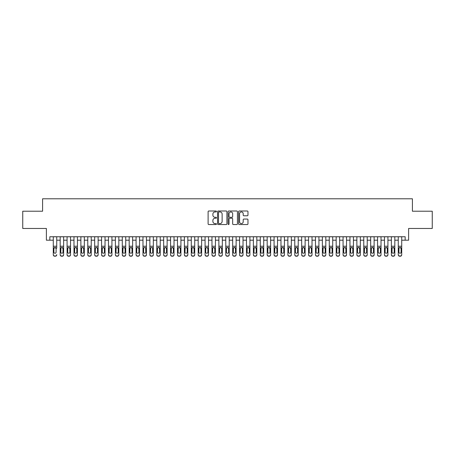 <?xml version="1.0" encoding="UTF-8"?>
<svg xmlns="http://www.w3.org/2000/svg" width="455" height="455" viewBox="0 0 455 455"><rect width="100%" height="100%" fill="white"/><g stroke="black" fill="none" stroke-linecap="round" stroke-linejoin="round"><path stroke-width="0.68" d="M216.461 211.473A0.472 0.472 0 0 0 215.988 211.001L208.788 211.001A0.677 0.677 0 0 0 208.111 211.677L208.111 223.866A0.677 0.677 0 0 0 208.788 224.542L215.988 224.542A0.472 0.472 0 0 0 216.461 224.07A0.472 0.472 0 0 0 215.988 223.598L215.056 223.598A2.167 2.167 0 0 1 212.889 221.426L212.889 220.413A2.167 2.167 0 0 1 215.056 218.246L215.988 218.246A0.472 0.472 0 0 0 216.461 217.769A0.472 0.472 0 0 0 215.988 217.297L215.056 217.297A2.167 2.167 0 0 1 212.889 215.13L212.889 214.112A2.167 2.167 0 0 1 215.056 211.945L215.988 211.945A0.472 0.472 0 0 0 216.461 211.473M247.292 215.772A0.677 0.677 0 0 0 247.969 215.096L247.969 211.677A0.677 0.677 0 0 0 247.292 211.001L239.302 211.001A0.677 0.677 0 0 0 238.625 211.677L238.625 223.866A0.677 0.677 0 0 0 239.302 224.542L247.292 224.542A0.677 0.677 0 0 0 247.969 223.866L247.969 219.737A0.677 0.677 0 0 0 247.292 219.06L243.874 219.06A0.677 0.677 0 0 0 243.197 219.737L243.197 221.784A1.814 1.814 0 0 1 241.383 223.598A1.814 1.814 0 0 1 239.575 221.784L239.575 213.759A1.814 1.814 0 0 1 241.383 211.945A1.814 1.814 0 0 1 243.197 213.759L243.197 215.096A0.677 0.677 0 0 0 243.874 215.772L247.292 215.772M49.834 240.194L49.834 236.748L405.166 236.748L405.166 240.194L408.618 240.194L408.618 228.467L432.25 228.467L432.25 211.217L412.412 211.217L412.412 198.795L42.588 198.795L42.588 211.217L22.75 211.217L22.75 228.467L46.382 228.467L46.382 240.194L53.281 240.194M226.908 211.677A0.677 0.677 0 0 0 226.232 211.001L218.241 211.001A0.677 0.677 0 0 0 217.564 211.677L217.564 223.866A0.677 0.677 0 0 0 218.241 224.542L226.232 224.542A0.677 0.677 0 0 0 226.908 223.866L226.908 211.677M228.768 211.001L236.759 211.001A0.677 0.677 0 0 1 237.436 211.677L237.436 223.866A0.677 0.677 0 0 1 236.759 224.542L233.341 224.542A0.677 0.677 0 0 1 232.664 223.866L232.664 218.923A0.677 0.677 0 0 0 231.987 218.246L229.718 218.246A0.677 0.677 0 0 0 229.041 218.923L229.041 224.07A0.472 0.472 0 0 1 228.569 224.542A0.472 0.472 0 0 1 228.091 224.07L228.091 211.677A0.677 0.677 0 0 1 228.768 211.001M56.733 240.194L60.179 240.194M63.632 240.194L67.078 240.194M70.531 240.194L73.983 240.194M77.43 240.194L80.882 240.194M84.329 240.194L87.781 240.194M91.228 240.194L94.68 240.194M98.132 240.194L101.579 240.194M105.031 240.194L108.478 240.194M111.93 240.194L115.377 240.194M118.829 240.194L122.281 240.194M125.728 240.194L129.18 240.194M132.627 240.194L136.079 240.194M139.526 240.194L142.978 240.194M146.43 240.194L149.877 240.194M153.329 240.194L156.776 240.194M160.228 240.194L163.675 240.194M167.127 240.194L170.579 240.194M174.026 240.194L177.478 240.194M180.925 240.194L184.377 240.194M187.824 240.194L191.276 240.194M194.729 240.194L198.175 240.194M201.628 240.194L205.074 240.194M208.526 240.194L211.973 240.194M215.425 240.194L218.878 240.194M222.324 240.194L225.777 240.194M229.223 240.194L232.676 240.194M236.122 240.194L239.575 240.194M243.027 240.194L246.474 240.194M249.926 240.194L253.372 240.194M256.825 240.194L260.271 240.194M263.724 240.194L267.176 240.194M270.623 240.194L274.075 240.194M277.522 240.194L280.974 240.194M284.421 240.194L287.873 240.194M291.325 240.194L294.772 240.194M298.224 240.194L301.671 240.194M305.123 240.194L308.57 240.194M312.022 240.194L315.474 240.194M318.921 240.194L322.373 240.194M325.82 240.194L329.272 240.194M332.719 240.194L336.171 240.194M339.623 240.194L343.07 240.194M346.522 240.194L349.969 240.194M353.421 240.194L356.868 240.194M360.32 240.194L363.772 240.194M367.219 240.194L370.671 240.194M374.118 240.194L377.57 240.194M381.017 240.194L384.469 240.194M387.922 240.194L391.368 240.194M394.821 240.194L398.267 240.194M401.72 240.194L405.166 240.194M218.986 211.945A0.472 0.472 0 0 0 218.508 212.422L218.508 223.121A0.472 0.472 0 0 0 218.986 223.598L219.964 223.598A2.167 2.167 0 0 0 222.131 221.426L222.131 214.112A2.167 2.167 0 0 0 219.964 211.945L218.986 211.945M232.664 213.793A1.814 1.814 0 0 0 230.85 211.979A1.814 1.814 0 0 0 229.041 213.793L229.041 216.62A0.677 0.677 0 0 0 229.718 217.297L231.987 217.297A0.677 0.677 0 0 0 232.664 216.62L232.664 213.793M53.281 236.748L53.281 254.618A1.382 1.371 -0 0 0 54.663 255.989L55.351 255.989A1.382 1.371 -0 0 0 56.733 254.618L56.733 254.834A1.382 1.371 180 0 1 55.351 256.205L55.351 255.989M56.733 248.225L56.733 236.748M56.113 252.155L56.113 248.521L56.113 252.155A1.103 1.098 180 0 1 55.004 253.247A1.103 1.098 180 0 0 56.113 252.155M53.9 252.371L53.9 252.155A1.103 1.098 180 0 0 55.004 253.247A1.103 1.098 180 0 1 53.9 252.155L53.9 248.436M54.429 247.571L53.9 248.521L55.004 247.412L56.113 248.521M55.584 247.571L55.004 247.412M54.663 255.989L55.351 256.205M54.663 256.205A1.382 1.371 180 0 1 53.281 254.834L53.281 254.618M60.179 248.225L60.179 254.618A1.382 1.371 0 0 0 61.561 255.989L62.25 255.989A1.382 1.371 0 0 0 63.632 254.618L63.632 254.834A1.382 1.371 180 0 1 62.25 256.205L62.25 255.989M63.012 252.155L63.012 248.521L63.012 252.155A1.103 1.098 180 0 1 61.908 253.247A1.103 1.098 180 0 0 63.012 252.155M60.799 252.371L60.799 252.155A1.103 1.098 180 0 0 61.908 253.247M61.328 247.571L60.799 248.436M62.483 247.571L61.908 247.412L63.012 248.521M67.078 248.225L67.078 254.618A1.382 1.371 0 0 0 68.46 255.989L69.149 255.989A1.382 1.371 0 0 0 70.531 254.618L70.531 254.834A1.382 1.371 180 0 1 69.149 256.205L69.149 255.989M69.911 252.155L69.911 248.521L69.911 252.155A1.103 1.098 180 0 1 68.807 253.247A1.103 1.098 180 0 0 69.911 252.155M67.704 252.371L67.704 252.155A1.103 1.098 180 0 0 68.807 253.247M68.227 247.571L67.704 248.436M69.382 247.571L68.807 247.412L69.911 248.521M73.983 248.225L73.983 254.618A1.382 1.371 0 0 0 75.359 255.989L76.053 255.989A1.382 1.371 0 0 0 77.43 254.618L77.43 254.834A1.382 1.371 180 0 1 76.053 256.205L76.053 255.989M76.81 252.155L76.81 248.521L76.81 252.155A1.103 1.098 180 0 1 75.706 253.247A1.103 1.098 180 0 0 76.81 252.155M74.603 252.371L74.603 252.155A1.103 1.098 180 0 0 75.706 253.247M75.132 247.571L74.603 248.436M76.281 247.571L75.706 247.412L76.81 248.521M80.882 248.225L80.882 254.618A1.382 1.371 0 0 0 82.258 255.989L82.952 255.989A1.382 1.371 0 0 0 84.329 254.618L84.329 254.834A1.382 1.371 180 0 1 82.952 256.205L82.952 255.989M83.709 252.155L83.709 248.521L83.709 252.155A1.103 1.098 180 0 1 82.605 253.247A1.103 1.098 180 0 0 83.709 252.155M81.502 252.371L81.502 252.155A1.103 1.098 180 0 0 82.605 253.247M82.031 247.571L81.502 248.436M83.18 247.571L82.605 247.412L83.709 248.521M63.632 236.748L63.632 254.834M60.179 236.748L60.179 254.834A1.382 1.371 180 0 0 61.561 256.205L62.25 256.205M60.179 248.009L60.925 248.009L60.799 252.155M60.925 248.009L61.908 247.412M70.531 236.748L70.531 254.834M67.078 236.748L67.078 254.834A1.382 1.371 180 0 0 68.46 256.205L69.149 256.205M67.078 248.009L67.823 248.009L67.704 252.155M67.823 248.009L68.807 247.412M77.43 236.748L77.43 254.834M73.983 236.748L73.983 254.834A1.382 1.371 180 0 0 75.359 256.205L76.053 256.205M73.983 248.009L74.722 248.009L74.603 252.155M74.722 248.009L75.706 247.412M84.329 236.748L84.329 254.834M80.882 236.748L80.882 254.834A1.382 1.371 180 0 0 82.258 256.205L82.952 256.205M80.882 248.009L81.621 248.009L81.502 252.155M81.621 248.009L82.605 247.412M87.781 248.225L87.781 254.618A1.382 1.371 0 0 0 89.157 255.989L89.851 255.989A1.382 1.371 0 0 0 91.228 254.618L91.228 254.834A1.382 1.371 180 0 1 89.851 256.205L89.851 255.989M90.608 252.155L90.608 248.521L90.608 252.155A1.103 1.098 180 0 1 89.504 253.247A1.103 1.098 180 0 0 90.608 252.155M88.401 252.371L88.401 252.155A1.103 1.098 180 0 0 89.504 253.247M88.93 247.571L88.401 248.436M90.079 247.571L89.504 247.412L90.608 248.521M91.228 236.748L91.228 254.834M87.781 236.748L87.781 254.834A1.382 1.371 180 0 0 89.157 256.205L89.851 256.205M87.781 248.009L88.526 248.009L88.401 252.155M88.526 248.009L89.504 247.412M94.68 248.225L94.68 254.618A1.382 1.371 0 0 0 96.062 255.989L96.75 255.989A1.382 1.371 0 0 0 98.132 254.618L98.132 254.834A1.382 1.371 180 0 1 96.75 256.205L96.75 255.989M97.506 252.155L97.506 248.521L97.506 252.155A1.103 1.098 180 0 1 96.403 253.247A1.103 1.098 180 0 0 97.506 252.155M95.3 252.371L95.3 252.155A1.103 1.098 180 0 0 96.403 253.247M95.829 247.571L95.3 248.436M96.983 247.571L96.403 247.412L97.506 248.521M98.132 236.748L98.132 254.834M94.68 236.748L94.68 254.834A1.382 1.371 180 0 0 96.062 256.205L96.75 256.205M94.68 248.009L95.425 248.009L95.3 252.155M95.425 248.009L96.403 247.412M101.579 248.225L101.579 254.618A1.382 1.371 0 0 0 102.961 255.989L103.649 255.989A1.382 1.371 0 0 0 105.031 254.618L105.031 254.834A1.382 1.371 180 0 1 103.649 256.205L103.649 255.989M104.411 252.155L104.411 248.521L104.411 252.155A1.103 1.098 180 0 1 103.302 253.247A1.103 1.098 180 0 0 104.411 252.155M102.199 252.371L102.199 252.155A1.103 1.098 180 0 0 103.302 253.247M102.728 247.571L102.199 248.436M103.882 247.571L103.302 247.412L104.411 248.521M105.031 236.748L105.031 254.834M101.579 236.748L101.579 254.834A1.382 1.371 180 0 0 102.961 256.205L103.649 256.205M101.579 248.009L102.324 248.009L102.199 252.155M102.324 248.009L103.302 247.412M108.478 248.225L108.478 254.618A1.382 1.371 0 0 0 109.86 255.989L110.548 255.989A1.382 1.371 0 0 0 111.93 254.618L111.93 254.834A1.382 1.371 180 0 1 110.548 256.205L110.548 255.989M111.31 252.155L111.31 248.521L111.31 252.155A1.103 1.098 180 0 1 110.207 253.247A1.103 1.098 180 0 0 111.31 252.155M109.098 252.371L109.098 252.155A1.103 1.098 180 0 0 110.207 253.247M109.627 247.571L109.098 248.436M110.781 247.571L110.207 247.412L111.31 248.521M111.93 236.748L111.93 254.834M108.478 236.748L108.478 254.834A1.382 1.371 180 0 0 109.86 256.205L110.548 256.205M108.478 248.009L109.223 248.009L109.098 252.155M109.223 248.009L110.207 247.412M115.377 248.225L115.377 254.618A1.382 1.371 0 0 0 116.759 255.989L117.447 255.989A1.382 1.371 0 0 0 118.829 254.618L118.829 254.834A1.382 1.371 180 0 1 117.447 256.205L117.447 255.989M118.209 252.155L118.209 248.521L118.209 252.155A1.103 1.098 180 0 1 117.106 253.247A1.103 1.098 180 0 0 118.209 252.155M116.002 252.371L116.002 252.155A1.103 1.098 180 0 0 117.106 253.247M116.525 247.571L116.002 248.436M117.68 247.571L117.106 247.412L118.209 248.521M118.829 236.748L118.829 254.834M115.377 236.748L115.377 254.834A1.382 1.371 180 0 0 116.759 256.205L117.447 256.205M115.377 248.009L116.122 248.009L116.002 252.155M116.122 248.009L117.106 247.412M122.281 248.225L122.281 254.618A1.382 1.371 0 0 0 123.658 255.989L124.351 255.989A1.382 1.371 0 0 0 125.728 254.618L125.728 254.834A1.382 1.371 180 0 1 124.351 256.205L124.351 255.989M125.108 252.155L125.108 248.521L125.108 252.155A1.103 1.098 180 0 1 124.005 253.247A1.103 1.098 180 0 0 125.108 252.155M122.901 252.371L122.901 252.155A1.103 1.098 180 0 0 124.005 253.247M123.43 247.571L122.901 248.436M124.579 247.571L124.005 247.412L125.108 248.521M125.728 236.748L125.728 254.834M122.281 236.748L122.281 254.834A1.382 1.371 180 0 0 123.658 256.205L124.351 256.205M122.281 248.009L123.021 248.009L122.901 252.155M123.021 248.009L124.005 247.412M129.18 248.225L129.18 254.618A1.382 1.371 0 0 0 130.557 255.989L131.25 255.989A1.382 1.371 0 0 0 132.627 254.618L132.627 254.834A1.382 1.371 180 0 1 131.25 256.205L131.25 255.989M132.007 252.155L132.007 248.521L132.007 252.155A1.103 1.098 180 0 1 130.903 253.247A1.103 1.098 180 0 0 132.007 252.155M129.8 252.371L129.8 252.155A1.103 1.098 180 0 0 130.903 253.247M130.329 247.571L129.8 248.436M131.478 247.571L130.903 247.412L132.007 248.521M132.627 236.748L132.627 254.834M129.18 236.748L129.18 254.834A1.382 1.371 180 0 0 130.557 256.205L131.25 256.205M129.18 248.009L129.92 248.009L129.8 252.155M129.92 248.009L130.903 247.412M136.079 248.225L136.079 254.618A1.382 1.371 0 0 0 137.456 255.989L138.149 255.989A1.382 1.371 0 0 0 139.526 254.618L139.526 254.834A1.382 1.371 180 0 1 138.149 256.205L138.149 255.989M138.906 252.155L138.906 248.521L138.906 252.155A1.103 1.098 180 0 1 137.802 253.247A1.103 1.098 180 0 0 138.906 252.155M136.699 252.371L136.699 252.155A1.103 1.098 180 0 0 137.802 253.247M137.228 247.571L136.699 248.436M138.377 247.571L137.802 247.412L138.906 248.521M139.526 236.748L139.526 254.834M136.079 236.748L136.079 254.834A1.382 1.371 180 0 0 137.456 256.205L138.149 256.205M136.079 248.009L136.824 248.009L136.699 252.155M136.824 248.009L137.802 247.412M146.43 236.748L146.43 254.834A1.382 1.371 180 0 1 145.048 256.205L145.048 255.989A1.382 1.371 0 0 0 146.43 254.618L146.43 254.834M142.978 236.748L142.978 254.618A1.382 1.371 0 0 0 144.36 255.989L145.048 255.989M144.36 255.989L145.048 256.205M144.36 256.205A1.382 1.371 180 0 1 142.978 254.834L142.978 248.225M145.685 248.009L145.805 252.155A1.103 1.098 180 0 1 144.701 253.247A1.103 1.098 180 0 1 143.598 252.155L143.723 248.009L144.701 247.412L146.43 248.009M153.329 236.748L153.329 254.834A1.382 1.371 180 0 1 151.947 256.205L151.947 255.989A1.382 1.371 0 0 0 153.329 254.618L153.329 254.834M149.877 236.748L149.877 254.618A1.382 1.371 0 0 0 151.259 255.989L151.947 255.989M151.259 255.989L151.947 256.205M151.259 256.205A1.382 1.371 180 0 1 149.877 254.834L149.877 248.225M152.584 248.009L152.709 252.155A1.103 1.098 180 0 1 151.6 253.247A1.103 1.098 180 0 1 150.497 252.155L150.622 248.009L151.6 247.412L153.329 248.009M144.701 253.247A1.103 1.098 180 0 0 145.805 252.155L145.805 248.521M144.127 247.571L143.598 248.436M145.281 247.571L144.701 247.412M151.6 253.247A1.103 1.098 180 0 0 152.709 252.155L152.709 248.521M151.026 247.571L150.497 248.436M152.18 247.571L151.6 247.412M156.776 248.225L156.776 254.618A1.382 1.371 0 0 0 158.158 255.989L158.846 255.989A1.382 1.371 0 0 0 160.228 254.618L160.228 254.834A1.382 1.371 180 0 1 158.846 256.205L158.846 255.989M159.608 252.155L159.608 248.521L159.608 252.155A1.103 1.098 180 0 1 158.505 253.247A1.103 1.098 180 0 0 159.608 252.155M157.396 252.371L157.396 252.155A1.103 1.098 180 0 0 158.505 253.247M157.925 247.571L157.396 248.436M159.079 247.571L158.505 247.412L159.608 248.521M160.228 236.748L160.228 254.834M156.776 236.748L156.776 254.834A1.382 1.371 180 0 0 158.158 256.205L158.846 256.205M156.776 248.009L157.521 248.009L157.396 252.155M157.521 248.009L158.505 247.412M163.675 248.225L163.675 254.618A1.382 1.371 0 0 0 165.057 255.989L165.745 255.989A1.382 1.371 0 0 0 167.127 254.618L167.127 254.834A1.382 1.371 180 0 1 165.745 256.205L165.745 255.989M166.507 252.155L166.507 248.521L166.507 252.155A1.103 1.098 180 0 1 165.404 253.247A1.103 1.098 180 0 0 166.507 252.155M164.3 252.371L164.3 252.155A1.103 1.098 180 0 0 165.404 253.247M164.824 247.571L164.3 248.436M165.978 247.571L165.404 247.412L166.507 248.521M167.127 236.748L167.127 254.834M163.675 236.748L163.675 254.834A1.382 1.371 180 0 0 165.057 256.205L165.745 256.205M163.675 248.009L164.42 248.009L164.3 252.155M164.42 248.009L165.404 247.412M170.579 248.225L170.579 254.618A1.382 1.371 0 0 0 171.956 255.989L172.65 255.989A1.382 1.371 0 0 0 174.026 254.618L174.026 254.834A1.382 1.371 180 0 1 172.65 256.205L172.65 255.989M173.406 252.155L173.406 248.521L173.406 252.155A1.103 1.098 180 0 1 172.303 253.247A1.103 1.098 180 0 0 173.406 252.155M171.199 252.371L171.199 252.155A1.103 1.098 180 0 0 172.303 253.247M171.728 247.571L171.199 248.436M172.877 247.571L172.303 247.412L173.406 248.521M174.026 236.748L174.026 254.834M170.579 236.748L170.579 254.834A1.382 1.371 180 0 0 171.956 256.205L172.65 256.205M170.579 248.009L171.319 248.009L171.199 252.155M171.319 248.009L172.303 247.412M177.478 248.225L177.478 254.618A1.382 1.371 0 0 0 178.855 255.989L179.549 255.989A1.382 1.371 0 0 0 180.925 254.618L180.925 254.834A1.382 1.371 180 0 1 179.549 256.205L179.549 255.989M180.305 252.155L180.305 248.521L180.305 252.155A1.103 1.098 180 0 1 179.202 253.247A1.103 1.098 180 0 0 180.305 252.155M178.098 252.371L178.098 252.155A1.103 1.098 180 0 0 179.202 253.247M178.627 247.571L178.098 248.436M179.776 247.571L179.202 247.412L180.305 248.521M180.925 236.748L180.925 254.834M177.478 236.748L177.478 254.834A1.382 1.371 180 0 0 178.855 256.205L179.549 256.205M177.478 248.009L178.218 248.009L178.098 252.155M178.218 248.009L179.202 247.412M184.377 248.225L184.377 254.618A1.382 1.371 0 0 0 185.754 255.989L186.448 255.989A1.382 1.371 0 0 0 187.824 254.618L187.824 254.834A1.382 1.371 180 0 1 186.448 256.205L186.448 255.989M187.204 252.155L187.204 248.521L187.204 252.155A1.103 1.098 180 0 1 186.101 253.247A1.103 1.098 180 0 0 187.204 252.155M184.997 252.371L184.997 252.155A1.103 1.098 180 0 0 186.101 253.247M185.526 247.571L184.997 248.436M186.675 247.571L186.101 247.412L187.204 248.521M187.824 236.748L187.824 254.834M184.377 236.748L184.377 254.834A1.382 1.371 180 0 0 185.754 256.205L186.448 256.205M184.377 248.009L185.122 248.009L184.997 252.155M185.122 248.009L186.101 247.412M191.276 248.225L191.276 254.618A1.382 1.371 0 0 0 192.658 255.989L193.347 255.989A1.382 1.371 0 0 0 194.729 254.618L194.729 254.834A1.382 1.371 180 0 1 193.347 256.205L193.347 255.989M194.103 252.155L194.103 248.521L194.103 252.155A1.103 1.098 180 0 1 193 253.247A1.103 1.098 180 0 0 194.103 252.155M191.896 252.371L191.896 252.155A1.103 1.098 180 0 0 193 253.247M192.425 247.571L191.896 248.436M193.58 247.571L193 247.412L194.103 248.521M194.729 236.748L194.729 254.834M191.276 236.748L191.276 254.834A1.382 1.371 180 0 0 192.658 256.205L193.347 256.205M191.276 248.009L192.021 248.009L191.896 252.155M192.021 248.009L193 247.412M198.175 248.225L198.175 254.618A1.382 1.371 0 0 0 199.557 255.989L200.245 255.989A1.382 1.371 0 0 0 201.628 254.618L201.628 254.834A1.382 1.371 180 0 1 200.245 256.205L200.245 255.989M201.008 252.155L201.008 248.521L201.008 252.155A1.103 1.098 180 0 1 199.899 253.247A1.103 1.098 180 0 0 201.008 252.155M198.795 252.371L198.795 252.155A1.103 1.098 180 0 0 199.899 253.247M199.324 247.571L198.795 248.436M200.479 247.571L199.899 247.412L201.008 248.521M201.628 236.748L201.628 254.834M198.175 236.748L198.175 254.834A1.382 1.371 180 0 0 199.557 256.205L200.245 256.205M198.175 248.009L198.92 248.009L198.795 252.155M198.92 248.009L199.899 247.412M205.074 248.225L205.074 254.618A1.382 1.371 0 0 0 206.456 255.989L207.144 255.989A1.382 1.371 0 0 0 208.526 254.618L208.526 254.834A1.382 1.371 180 0 1 207.144 256.205L207.144 255.989M207.907 252.155L207.907 248.521L207.907 252.155A1.103 1.098 180 0 1 206.803 253.247A1.103 1.098 180 0 0 207.907 252.155M205.694 252.371L205.694 252.155A1.103 1.098 180 0 0 206.803 253.247M206.223 247.571L205.694 248.436M207.378 247.571L206.803 247.412L207.907 248.521M208.526 236.748L208.526 254.834M205.074 236.748L205.074 254.834A1.382 1.371 180 0 0 206.456 256.205L207.144 256.205M205.074 248.009L205.819 248.009L205.694 252.155M205.819 248.009L206.803 247.412M211.973 248.225L211.973 254.618A1.382 1.371 0 0 0 213.355 255.989L214.043 255.989A1.382 1.371 0 0 0 215.425 254.618L215.425 254.834A1.382 1.371 180 0 1 214.043 256.205L214.043 255.989M214.805 252.155L214.805 248.521L214.805 252.155A1.103 1.098 180 0 1 213.702 253.247A1.103 1.098 180 0 0 214.805 252.155M212.599 252.371L212.599 252.155A1.103 1.098 180 0 0 213.702 253.247M213.122 247.571L212.599 248.436M214.277 247.571L213.702 247.412L214.805 248.521M218.878 248.225L218.878 254.618A1.382 1.371 0 0 0 220.254 255.989L220.948 255.989A1.382 1.371 0 0 0 222.324 254.618L222.324 254.834A1.382 1.371 180 0 1 220.948 256.205L220.948 255.989M221.704 252.155L221.704 248.521L221.704 252.155A1.103 1.098 180 0 1 220.601 253.247A1.103 1.098 180 0 0 221.704 252.155M219.498 252.371L219.498 252.155A1.103 1.098 180 0 0 220.601 253.247M220.027 247.571L219.498 248.436M221.175 247.571L220.601 247.412L221.704 248.521M225.777 248.225L225.777 254.618A1.382 1.371 0 0 0 227.153 255.989L227.847 255.989A1.382 1.371 0 0 0 229.223 254.618L229.223 254.834A1.382 1.371 180 0 1 227.847 256.205L227.847 255.989M228.603 252.155L228.603 248.521L228.603 252.155A1.103 1.098 180 0 1 227.5 253.247A1.103 1.098 180 0 0 228.603 252.155M226.397 252.371L226.397 252.155A1.103 1.098 180 0 0 227.5 253.247M226.926 247.571L226.397 248.436M228.074 247.571L227.5 247.412L228.603 248.521M215.425 236.748L215.425 254.834M211.973 236.748L211.973 254.834A1.382 1.371 180 0 0 213.355 256.205L214.043 256.205M211.973 248.009L212.718 248.009L212.599 252.155M212.718 248.009L213.702 247.412M222.324 236.748L222.324 254.834M218.878 236.748L218.878 254.834A1.382 1.371 180 0 0 220.254 256.205L220.948 256.205M218.878 248.009L219.617 248.009L219.498 252.155M219.617 248.009L220.601 247.412M229.223 236.748L229.223 254.834M225.777 236.748L225.777 254.834A1.382 1.371 180 0 0 227.153 256.205L227.847 256.205M225.777 248.009L226.516 248.009L226.397 252.155M226.516 248.009L227.5 247.412M232.676 248.225L232.676 254.618A1.382 1.371 0 0 0 234.052 255.989L234.746 255.989A1.382 1.371 0 0 0 236.122 254.618L236.122 254.834A1.382 1.371 180 0 1 234.746 256.205L234.746 255.989M235.502 252.155L235.502 248.521L235.502 252.155A1.103 1.098 180 0 1 234.399 253.247A1.103 1.098 180 0 0 235.502 252.155M233.296 252.371L233.296 252.155A1.103 1.098 180 0 0 234.399 253.247M233.825 247.571L233.296 248.436M234.973 247.571L234.399 247.412L235.502 248.521M236.122 236.748L236.122 254.834M232.676 236.748L232.676 254.834A1.382 1.371 180 0 0 234.052 256.205L234.746 256.205M232.676 248.009L233.421 248.009L233.296 252.155M233.421 248.009L234.399 247.412M239.575 248.225L239.575 254.618A1.382 1.371 0 0 0 240.957 255.989L241.645 255.989A1.382 1.371 0 0 0 243.027 254.618L243.027 254.834A1.382 1.371 180 0 1 241.645 256.205L241.645 255.989M242.401 252.155L242.401 248.521L242.401 252.155A1.103 1.098 180 0 1 241.298 253.247A1.103 1.098 180 0 0 242.401 252.155M240.194 252.371L240.194 252.155A1.103 1.098 180 0 0 241.298 253.247M240.723 247.571L240.194 248.436M241.878 247.571L241.298 247.412L242.401 248.521M243.027 236.748L243.027 254.834M239.575 236.748L239.575 254.834A1.382 1.371 180 0 0 240.957 256.205L241.645 256.205M239.575 248.009L240.32 248.009L240.194 252.155M240.32 248.009L241.298 247.412M246.474 248.225L246.474 254.618A1.382 1.371 0 0 0 247.856 255.989L248.544 255.989A1.382 1.371 0 0 0 249.926 254.618L249.926 254.834A1.382 1.371 180 0 1 248.544 256.205L248.544 255.989M249.306 252.155L249.306 248.521L249.306 252.155A1.103 1.098 180 0 1 248.197 253.247A1.103 1.098 180 0 0 249.306 252.155M247.093 252.371L247.093 252.155A1.103 1.098 180 0 0 248.197 253.247M247.622 247.571L247.093 248.436M248.777 247.571L248.197 247.412L249.306 248.521M249.926 236.748L249.926 254.834M246.474 236.748L246.474 254.834A1.382 1.371 180 0 0 247.856 256.205L248.544 256.205M246.474 248.009L247.219 248.009L247.093 252.155M247.219 248.009L248.197 247.412M253.372 248.225L253.372 254.618A1.382 1.371 0 0 0 254.755 255.989L255.443 255.989A1.382 1.371 0 0 0 256.825 254.618L256.825 254.834A1.382 1.371 180 0 1 255.443 256.205L255.443 255.989M256.205 252.155L256.205 248.521L256.205 252.155A1.103 1.098 180 0 1 255.101 253.247A1.103 1.098 180 0 0 256.205 252.155M253.992 252.371L253.992 252.155A1.103 1.098 180 0 0 255.101 253.247M254.521 247.571L253.992 248.436M255.676 247.571L255.101 247.412L256.205 248.521M256.825 236.748L256.825 254.834M253.372 236.748L253.372 254.834A1.382 1.371 180 0 0 254.755 256.205L255.443 256.205M253.372 248.009L254.118 248.009L253.992 252.155M254.118 248.009L255.101 247.412M260.271 248.225L260.271 254.618A1.382 1.371 0 0 0 261.653 255.989L262.342 255.989A1.382 1.371 0 0 0 263.724 254.618L263.724 254.834A1.382 1.371 180 0 1 262.342 256.205L262.342 255.989M263.104 252.155L263.104 248.521L263.104 252.155A1.103 1.098 180 0 1 262 253.247A1.103 1.098 180 0 0 263.104 252.155M260.897 252.371L260.897 252.155A1.103 1.098 180 0 0 262 253.247M261.42 247.571L260.897 248.436M262.575 247.571L262 247.412L263.104 248.521M267.176 248.225L267.176 254.618A1.382 1.371 0 0 0 268.552 255.989L269.246 255.989A1.382 1.371 0 0 0 270.623 254.618L270.623 254.834A1.382 1.371 180 0 1 269.246 256.205L269.246 255.989M270.003 252.155L270.003 248.521L270.003 252.155A1.103 1.098 180 0 1 268.899 253.247A1.103 1.098 180 0 0 270.003 252.155M267.796 252.371L267.796 252.155A1.103 1.098 180 0 0 268.899 253.247M268.325 247.571L267.796 248.436M269.474 247.571L268.899 247.412L270.003 248.521M274.075 248.225L274.075 254.618A1.382 1.371 0 0 0 275.451 255.989L276.145 255.989A1.382 1.371 0 0 0 277.522 254.618L277.522 254.834A1.382 1.371 180 0 1 276.145 256.205L276.145 255.989M276.902 252.155L276.902 248.521L276.902 252.155A1.103 1.098 180 0 1 275.798 253.247A1.103 1.098 180 0 0 276.902 252.155M274.695 252.371L274.695 252.155A1.103 1.098 180 0 0 275.798 253.247M275.224 247.571L274.695 248.436M276.373 247.571L275.798 247.412L276.902 248.521M263.724 236.748L263.724 254.834M260.271 236.748L260.271 254.834A1.382 1.371 180 0 0 261.653 256.205L262.342 256.205M260.271 248.009L261.016 248.009L260.897 252.155M261.016 248.009L262 247.412M270.623 236.748L270.623 254.834M267.176 236.748L267.176 254.834A1.382 1.371 180 0 0 268.552 256.205L269.246 256.205M267.176 248.009L267.915 248.009L267.796 252.155M267.915 248.009L268.899 247.412M277.522 236.748L277.522 254.834M274.075 236.748L274.075 254.834A1.382 1.371 180 0 0 275.451 256.205L276.145 256.205M274.075 248.009L274.814 248.009L274.695 252.155M274.814 248.009L275.798 247.412M280.974 248.225L280.974 254.618A1.382 1.371 0 0 0 282.35 255.989L283.044 255.989A1.382 1.371 0 0 0 284.421 254.618L284.421 254.834A1.382 1.371 180 0 1 283.044 256.205L283.044 255.989M283.801 252.155L283.801 248.521L283.801 252.155A1.103 1.098 180 0 1 282.697 253.247A1.103 1.098 180 0 0 283.801 252.155M281.594 252.371L281.594 252.155A1.103 1.098 180 0 0 282.697 253.247M282.123 247.571L281.594 248.436M283.272 247.571L282.697 247.412L283.801 248.521M284.421 236.748L284.421 254.834M280.974 236.748L280.974 254.834A1.382 1.371 180 0 0 282.35 256.205L283.044 256.205M280.974 248.009L281.719 248.009L281.594 252.155M281.719 248.009L282.697 247.412M287.873 248.225L287.873 254.618A1.382 1.371 0 0 0 289.255 255.989L289.943 255.989A1.382 1.371 0 0 0 291.325 254.618L291.325 254.834A1.382 1.371 180 0 1 289.943 256.205L289.943 255.989M290.7 252.155L290.7 248.521L290.7 252.155A1.103 1.098 180 0 1 289.596 253.247A1.103 1.098 180 0 0 290.7 252.155M288.493 252.371L288.493 252.155A1.103 1.098 180 0 0 289.596 253.247M289.022 247.571L288.493 248.436M290.176 247.571L289.596 247.412L290.7 248.521M291.325 236.748L291.325 254.834M287.873 236.748L287.873 254.834A1.382 1.371 180 0 0 289.255 256.205L289.943 256.205M287.873 248.009L288.618 248.009L288.493 252.155M288.618 248.009L289.596 247.412M294.772 248.225L294.772 254.618A1.382 1.371 0 0 0 296.154 255.989L296.842 255.989A1.382 1.371 0 0 0 298.224 254.618L298.224 254.834A1.382 1.371 180 0 1 296.842 256.205L296.842 255.989M297.604 252.155L297.604 248.521L297.604 252.155A1.103 1.098 180 0 1 296.495 253.247A1.103 1.098 180 0 0 297.604 252.155M295.392 252.371L295.392 252.155A1.103 1.098 180 0 0 296.495 253.247M295.921 247.571L295.392 248.436M297.075 247.571L296.495 247.412L297.604 248.521M298.224 236.748L298.224 254.834M294.772 236.748L294.772 254.834A1.382 1.371 180 0 0 296.154 256.205L296.842 256.205M294.772 248.009L295.517 248.009L295.392 252.155M295.517 248.009L296.495 247.412M301.671 248.225L301.671 254.618A1.382 1.371 0 0 0 303.053 255.989L303.741 255.989A1.382 1.371 0 0 0 305.123 254.618L305.123 254.834A1.382 1.371 180 0 1 303.741 256.205L303.741 255.989M304.503 252.155L304.503 248.521L304.503 252.155A1.103 1.098 180 0 1 303.4 253.247A1.103 1.098 180 0 0 304.503 252.155M302.291 252.371L302.291 252.155A1.103 1.098 180 0 0 303.4 253.247M302.82 247.571L302.291 248.436M303.974 247.571L303.4 247.412L304.503 248.521M305.123 236.748L305.123 254.834M301.671 236.748L301.671 254.834A1.382 1.371 180 0 0 303.053 256.205L303.741 256.205M301.671 248.009L302.416 248.009L302.291 252.155M302.416 248.009L303.4 247.412M308.57 248.225L308.57 254.618A1.382 1.371 0 0 0 309.952 255.989L310.64 255.989A1.382 1.371 0 0 0 312.022 254.618L312.022 254.834A1.382 1.371 180 0 1 310.64 256.205L310.64 255.989M311.402 252.155L311.402 248.521L311.402 252.155A1.103 1.098 180 0 1 310.299 253.247A1.103 1.098 180 0 0 311.402 252.155M309.195 252.371L309.195 252.155A1.103 1.098 180 0 0 310.299 253.247M309.718 247.571L309.195 248.436M310.873 247.571L310.299 247.412L311.402 248.521M312.022 236.748L312.022 254.834M308.57 236.748L308.57 254.834A1.382 1.371 180 0 0 309.952 256.205L310.64 256.205M308.57 248.009L309.315 248.009L309.195 252.155M309.315 248.009L310.299 247.412M315.474 248.225L315.474 254.618A1.382 1.371 0 0 0 316.851 255.989L317.545 255.989A1.382 1.371 0 0 0 318.921 254.618L318.921 254.834A1.382 1.371 180 0 1 317.545 256.205L317.545 255.989M318.301 252.155L318.301 248.521L318.301 252.155A1.103 1.098 180 0 1 317.198 253.247A1.103 1.098 180 0 0 318.301 252.155M316.094 252.371L316.094 252.155A1.103 1.098 180 0 0 317.198 253.247M316.623 247.571L316.094 248.436M317.772 247.571L317.198 247.412L318.301 248.521M318.921 236.748L318.921 254.834M315.474 236.748L315.474 254.834A1.382 1.371 180 0 0 316.851 256.205L317.545 256.205M315.474 248.009L316.214 248.009L316.094 252.155M316.214 248.009L317.198 247.412M322.373 248.225L322.373 254.618A1.382 1.371 0 0 0 323.75 255.989L324.443 255.989A1.382 1.371 0 0 0 325.82 254.618L325.82 254.834A1.382 1.371 180 0 1 324.443 256.205L324.443 255.989M325.2 252.155L325.2 248.521L325.2 252.155A1.103 1.098 180 0 1 324.096 253.247A1.103 1.098 180 0 0 325.2 252.155M322.993 252.371L322.993 252.155A1.103 1.098 180 0 0 324.096 253.247M323.522 247.571L322.993 248.436M324.671 247.571L324.096 247.412L325.2 248.521M325.82 236.748L325.82 254.834M322.373 236.748L322.373 254.834A1.382 1.371 180 0 0 323.75 256.205L324.443 256.205M322.373 248.009L323.113 248.009L322.993 252.155M323.113 248.009L324.096 247.412M329.272 248.225L329.272 254.618A1.382 1.371 0 0 0 330.649 255.989L331.342 255.989A1.382 1.371 0 0 0 332.719 254.618L332.719 254.834A1.382 1.371 180 0 1 331.342 256.205L331.342 255.989M332.099 252.155L332.099 248.521L332.099 252.155A1.103 1.098 180 0 1 330.995 253.247A1.103 1.098 180 0 0 332.099 252.155M329.892 252.371L329.892 252.155A1.103 1.098 180 0 0 330.995 253.247M330.421 247.571L329.892 248.436M331.57 247.571L330.995 247.412L332.099 248.521M332.719 236.748L332.719 254.834M329.272 236.748L329.272 254.834A1.382 1.371 180 0 0 330.649 256.205L331.342 256.205M329.272 248.009L330.017 248.009L329.892 252.155M330.017 248.009L330.995 247.412M336.171 248.225L336.171 254.618A1.382 1.371 0 0 0 337.553 255.989L338.241 255.989A1.382 1.371 0 0 0 339.623 254.618L339.623 254.834A1.382 1.371 180 0 1 338.241 256.205L338.241 255.989M338.998 252.155L338.998 248.521L338.998 252.155A1.103 1.098 180 0 1 337.894 253.247A1.103 1.098 180 0 0 338.998 252.155M336.791 252.371L336.791 252.155A1.103 1.098 180 0 0 337.894 253.247M337.32 247.571L336.791 248.436M338.474 247.571L337.894 247.412L338.998 248.521M339.623 236.748L339.623 254.834M336.171 236.748L336.171 254.834A1.382 1.371 180 0 0 337.553 256.205L338.241 256.205M336.171 248.009L336.916 248.009L336.791 252.155M336.916 248.009L337.894 247.412M343.07 248.225L343.07 254.618A1.382 1.371 0 0 0 344.452 255.989L345.14 255.989A1.382 1.371 0 0 0 346.522 254.618L346.522 254.834A1.382 1.371 180 0 1 345.14 256.205L345.14 255.989M345.902 252.155L345.902 248.521L345.902 252.155A1.103 1.098 180 0 1 344.793 253.247A1.103 1.098 180 0 0 345.902 252.155M343.69 252.371L343.69 252.155A1.103 1.098 180 0 0 344.793 253.247M344.219 247.571L343.69 248.436M345.373 247.571L344.793 247.412L345.902 248.521M346.522 236.748L346.522 254.834M343.07 236.748L343.07 254.834A1.382 1.371 180 0 0 344.452 256.205L345.14 256.205M343.07 248.009L343.815 248.009L343.69 252.155M343.815 248.009L344.793 247.412M349.969 248.225L349.969 254.618A1.382 1.371 0 0 0 351.351 255.989L352.039 255.989A1.382 1.371 0 0 0 353.421 254.618L353.421 254.834A1.382 1.371 180 0 1 352.039 256.205L352.039 255.989M352.801 252.155L352.801 248.521L352.801 252.155A1.103 1.098 180 0 1 351.698 253.247A1.103 1.098 180 0 0 352.801 252.155M350.589 252.371L350.589 252.155A1.103 1.098 180 0 0 351.698 253.247M351.118 247.571L350.589 248.436M352.272 247.571L351.698 247.412L352.801 248.521M353.421 236.748L353.421 254.834M349.969 236.748L349.969 254.834A1.382 1.371 180 0 0 351.351 256.205L352.039 256.205M349.969 248.009L350.714 248.009L350.589 252.155M350.714 248.009L351.698 247.412M356.868 248.225L356.868 254.618A1.382 1.371 0 0 0 358.25 255.989L358.938 255.989A1.382 1.371 0 0 0 360.32 254.618L360.32 254.834A1.382 1.371 180 0 1 358.938 256.205L358.938 255.989M359.7 252.155L359.7 248.521L359.7 252.155A1.103 1.098 180 0 1 358.597 253.247A1.103 1.098 180 0 0 359.7 252.155M357.493 252.371L357.493 252.155A1.103 1.098 180 0 0 358.597 253.247M358.017 247.571L357.493 248.436M359.171 247.571L358.597 247.412L359.7 248.521M360.32 236.748L360.32 254.834M356.868 236.748L356.868 254.834A1.382 1.371 180 0 0 358.25 256.205L358.938 256.205M356.868 248.009L357.613 248.009L357.493 252.155M357.613 248.009L358.597 247.412M363.772 248.225L363.772 254.618A1.382 1.371 0 0 0 365.149 255.989L365.843 255.989A1.382 1.371 0 0 0 367.219 254.618L367.219 254.834A1.382 1.371 180 0 1 365.843 256.205L365.843 255.989M366.599 252.155L366.599 248.521L366.599 252.155A1.103 1.098 180 0 1 365.496 253.247A1.103 1.098 180 0 0 366.599 252.155M364.392 252.371L364.392 252.155A1.103 1.098 180 0 0 365.496 253.247M364.921 247.571L364.392 248.436M366.07 247.571L365.496 247.412L366.599 248.521M367.219 236.748L367.219 254.834M363.772 236.748L363.772 254.834A1.382 1.371 180 0 0 365.149 256.205L365.843 256.205M363.772 248.009L364.512 248.009L364.392 252.155M364.512 248.009L365.496 247.412M370.671 248.225L370.671 254.618A1.382 1.371 0 0 0 372.048 255.989L372.742 255.989A1.382 1.371 0 0 0 374.118 254.618L374.118 254.834A1.382 1.371 180 0 1 372.742 256.205L372.742 255.989M373.498 252.155L373.498 248.521L373.498 252.155A1.103 1.098 180 0 1 372.395 253.247A1.103 1.098 180 0 0 373.498 252.155M371.291 252.371L371.291 252.155A1.103 1.098 180 0 0 372.395 253.247M371.82 247.571L371.291 248.436M372.969 247.571L372.395 247.412L373.498 248.521M374.118 236.748L374.118 254.834M370.671 236.748L370.671 254.834A1.382 1.371 180 0 0 372.048 256.205L372.742 256.205M370.671 248.009L371.411 248.009L371.291 252.155M371.411 248.009L372.395 247.412M377.57 248.225L377.57 254.618A1.382 1.371 0 0 0 378.947 255.989L379.641 255.989A1.382 1.371 0 0 0 381.017 254.618L381.017 254.834A1.382 1.371 180 0 1 379.641 256.205L379.641 255.989M380.397 252.155L380.397 248.521L380.397 252.155A1.103 1.098 180 0 1 379.294 253.247A1.103 1.098 180 0 0 380.397 252.155M378.19 252.371L378.19 252.155A1.103 1.098 180 0 0 379.294 253.247M378.719 247.571L378.19 248.436M379.868 247.571L379.294 247.412L380.397 248.521M381.017 236.748L381.017 254.834M377.57 236.748L377.57 254.834A1.382 1.371 180 0 0 378.947 256.205L379.641 256.205M377.57 248.009L378.315 248.009L378.19 252.155M378.315 248.009L379.294 247.412M384.469 248.225L384.469 254.618A1.382 1.371 0 0 0 385.851 255.989L386.54 255.989A1.382 1.371 0 0 0 387.922 254.618L387.922 254.834A1.382 1.371 180 0 1 386.54 256.205L386.54 255.989M387.296 252.155L387.296 248.521L387.296 252.155A1.103 1.098 180 0 1 386.193 253.247A1.103 1.098 180 0 0 387.296 252.155M385.089 252.371L385.089 252.155A1.103 1.098 180 0 0 386.193 253.247M385.618 247.571L385.089 248.436M386.773 247.571L386.193 247.412L387.296 248.521M387.922 236.748L387.922 254.834M384.469 236.748L384.469 254.834A1.382 1.371 180 0 0 385.851 256.205L386.54 256.205M384.469 248.009L385.214 248.009L385.089 252.155M385.214 248.009L386.193 247.412M391.368 248.225L391.368 254.618A1.382 1.371 0 0 0 392.75 255.989L393.438 255.989A1.382 1.371 0 0 0 394.821 254.618L394.821 254.834A1.382 1.371 180 0 1 393.438 256.205L393.438 255.989M394.201 252.155L394.201 248.521L394.201 252.155A1.103 1.098 180 0 1 393.092 253.247A1.103 1.098 180 0 0 394.201 252.155M391.988 252.371L391.988 252.155A1.103 1.098 180 0 0 393.092 253.247M392.517 247.571L391.988 248.436M393.672 247.571L393.092 247.412L394.201 248.521M394.821 236.748L394.821 254.834M391.368 236.748L391.368 254.834A1.382 1.371 180 0 0 392.75 256.205L393.438 256.205M391.368 248.009L392.113 248.009L391.988 252.155M392.113 248.009L393.092 247.412M398.267 248.225L398.267 254.618A1.382 1.371 0 0 0 399.649 255.989L400.337 255.989A1.382 1.371 0 0 0 401.72 254.618L401.72 254.834A1.382 1.371 180 0 1 400.337 256.205L400.337 255.989M401.1 252.155L401.1 248.521L401.1 252.155A1.103 1.098 180 0 1 399.996 253.247A1.103 1.098 180 0 0 401.1 252.155M398.887 252.371L398.887 252.155A1.103 1.098 180 0 0 399.996 253.247M399.416 247.571L398.887 248.436M400.571 247.571L399.996 247.412L401.1 248.521M401.72 236.748L401.72 254.834M398.267 236.748L398.267 254.834A1.382 1.371 180 0 0 399.649 256.205L400.337 256.205M398.267 248.009L399.012 248.009L398.887 252.155M399.012 248.009L399.996 247.412M55.988 248.009L56.733 248.009M53.281 248.009L54.026 248.009M53.281 246.229L56.733 246.229M53.281 236.793L56.733 236.793M62.887 248.009L63.632 248.009M60.179 246.229L63.632 246.229M60.179 236.793L63.632 236.793M69.786 248.009L70.531 248.009M67.078 246.229L70.531 246.229M67.078 236.793L70.531 236.793M76.685 248.009L77.43 248.009M73.983 246.229L77.43 246.229M73.983 236.793L77.43 236.793M83.589 248.009L84.329 248.009M80.882 246.229L84.329 246.229M80.882 236.793L84.329 236.793M90.488 248.009L91.228 248.009M87.781 246.229L91.228 246.229M87.781 236.793L91.228 236.793M97.387 248.009L98.132 248.009M94.68 246.229L98.132 246.229M94.68 236.793L98.132 236.793M104.286 248.009L105.031 248.009M101.579 246.229L105.031 246.229M101.579 236.793L105.031 236.793M111.185 248.009L111.93 248.009M108.478 246.229L111.93 246.229M108.478 236.793L111.93 236.793M118.084 248.009L118.829 248.009M115.377 246.229L118.829 246.229M115.377 236.793L118.829 236.793M124.983 248.009L125.728 248.009M122.281 246.229L125.728 246.229M122.281 236.793L125.728 236.793M131.887 248.009L132.627 248.009M129.18 246.229L132.627 246.229M129.18 236.793L132.627 236.793M138.786 248.009L139.526 248.009M136.079 246.229L139.526 246.229M136.079 236.793L139.526 236.793M142.978 248.009L143.723 248.009M142.978 246.229L146.43 246.229M142.978 236.793L146.43 236.793M149.877 248.009L150.622 248.009M149.877 246.229L153.329 246.229M149.877 236.793L153.329 236.793M159.483 248.009L160.228 248.009M156.776 246.229L160.228 246.229M156.776 236.793L160.228 236.793M166.382 248.009L167.127 248.009M163.675 246.229L167.127 246.229M163.675 236.793L167.127 236.793M173.281 248.009L174.026 248.009M170.579 246.229L174.026 246.229M170.579 236.793L174.026 236.793M180.186 248.009L180.925 248.009M177.478 246.229L180.925 246.229M177.478 236.793L180.925 236.793M187.085 248.009L187.824 248.009M184.377 246.229L187.824 246.229M184.377 236.793L187.824 236.793M193.984 248.009L194.729 248.009M191.276 246.229L194.729 246.229M191.276 236.793L194.729 236.793M200.882 248.009L201.628 248.009M198.175 246.229L201.628 246.229M198.175 236.793L201.628 236.793M207.781 248.009L208.526 248.009M205.074 246.229L208.526 246.229M205.074 236.793L208.526 236.793M214.68 248.009L215.425 248.009M211.973 246.229L215.425 246.229M211.973 236.793L215.425 236.793M221.579 248.009L222.324 248.009M218.878 246.229L222.324 246.229M218.878 236.793L222.324 236.793M228.484 248.009L229.223 248.009M225.777 246.229L229.223 246.229M225.777 236.793L229.223 236.793M235.383 248.009L236.122 248.009M232.676 246.229L236.122 246.229M232.676 236.793L236.122 236.793M242.282 248.009L243.027 248.009M239.575 246.229L243.027 246.229M239.575 236.793L243.027 236.793M249.181 248.009L249.926 248.009M246.474 246.229L249.926 246.229M246.474 236.793L249.926 236.793M256.08 248.009L256.825 248.009M253.372 246.229L256.825 246.229M253.372 236.793L256.825 236.793M262.979 248.009L263.724 248.009M260.271 246.229L263.724 246.229M260.271 236.793L263.724 236.793M269.878 248.009L270.623 248.009M267.176 246.229L270.623 246.229M267.176 236.793L270.623 236.793M276.782 248.009L277.522 248.009M274.075 246.229L277.522 246.229M274.075 236.793L277.522 236.793M283.681 248.009L284.421 248.009M280.974 246.229L284.421 246.229M280.974 236.793L284.421 236.793M290.58 248.009L291.325 248.009M287.873 246.229L291.325 246.229M287.873 236.793L291.325 236.793M297.479 248.009L298.224 248.009M294.772 246.229L298.224 246.229M294.772 236.793L298.224 236.793M304.378 248.009L305.123 248.009M301.671 246.229L305.123 246.229M301.671 236.793L305.123 236.793M311.277 248.009L312.022 248.009M308.57 246.229L312.022 246.229M308.57 236.793L312.022 236.793M318.176 248.009L318.921 248.009M315.474 246.229L318.921 246.229M315.474 236.793L318.921 236.793M325.08 248.009L325.82 248.009M322.373 246.229L325.82 246.229M322.373 236.793L325.82 236.793M331.979 248.009L332.719 248.009M329.272 246.229L332.719 246.229M329.272 236.793L332.719 236.793M338.878 248.009L339.623 248.009M336.171 246.229L339.623 246.229M336.171 236.793L339.623 236.793M345.777 248.009L346.522 248.009M343.07 246.229L346.522 246.229M343.07 236.793L346.522 236.793M352.676 248.009L353.421 248.009M349.969 246.229L353.421 246.229M349.969 236.793L353.421 236.793M359.575 248.009L360.32 248.009M356.868 246.229L360.32 246.229M356.868 236.793L360.32 236.793M366.474 248.009L367.219 248.009M363.772 246.229L367.219 246.229M363.772 236.793L367.219 236.793M373.379 248.009L374.118 248.009M370.671 246.229L374.118 246.229M370.671 236.793L374.118 236.793M380.278 248.009L381.017 248.009M377.57 246.229L381.017 246.229M377.57 236.793L381.017 236.793M387.177 248.009L387.922 248.009M384.469 246.229L387.922 246.229M384.469 236.793L387.922 236.793M394.075 248.009L394.821 248.009M391.368 246.229L394.821 246.229M391.368 236.793L394.821 236.793M400.974 248.009L401.72 248.009M398.267 246.229L401.72 246.229M398.267 236.793L401.72 236.793"/></g></svg>
